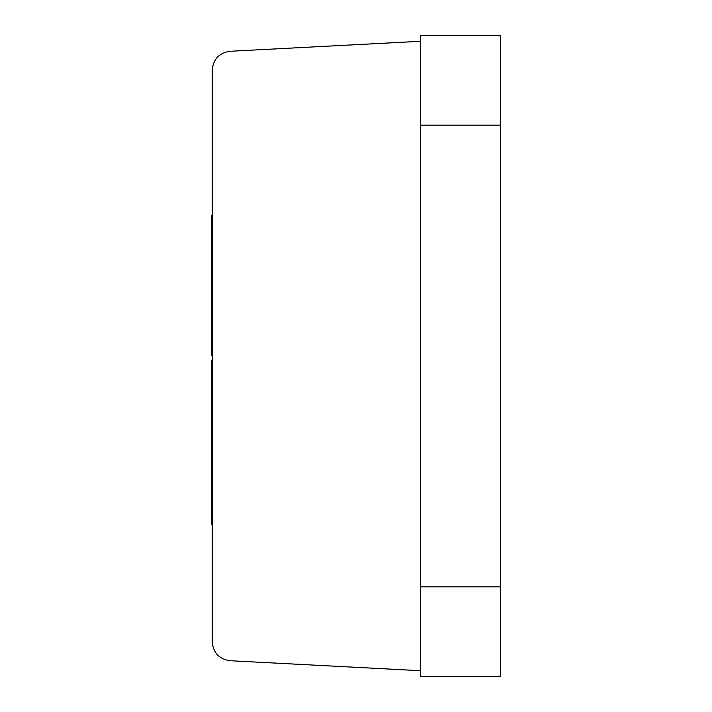 <?xml version="1.0" encoding="UTF-8"?>
<svg xmlns="http://www.w3.org/2000/svg" width="712" height="712" viewBox="0 0 712 712"><rect width="100%" height="100%" fill="white"/><g stroke="black" fill="none" stroke-linecap="round" stroke-linejoin="round"><path stroke-width="1.07" d="M212.203 524.326L211.571 524.326L211.571 413.076L212.203 413.076M211.571 510.78L212.203 510.78M211.571 509.107L212.203 509.107M211.571 493.728L212.203 493.728M211.571 476.728L212.203 476.728M211.571 413.076L211.571 360.851L212.203 360.851M212.203 355.386L211.571 355.386L211.571 303.161L212.203 303.161M211.571 303.161L211.571 215.638L212.203 215.638M420.329 670.695L230.127 660.727C219.18 659.143 213.208 652.842 212.203 641.832L212.203 70.168C213.208 59.158 219.18 52.857 230.127 51.273L420.329 41.305M420.329 586.839L420.329 35.6L500.429 35.6L500.429 676.4L420.329 676.4L420.329 586.839L500.429 586.839M420.329 125.161L500.429 125.161M211.571 509.792L212.203 509.792"/></g></svg>
